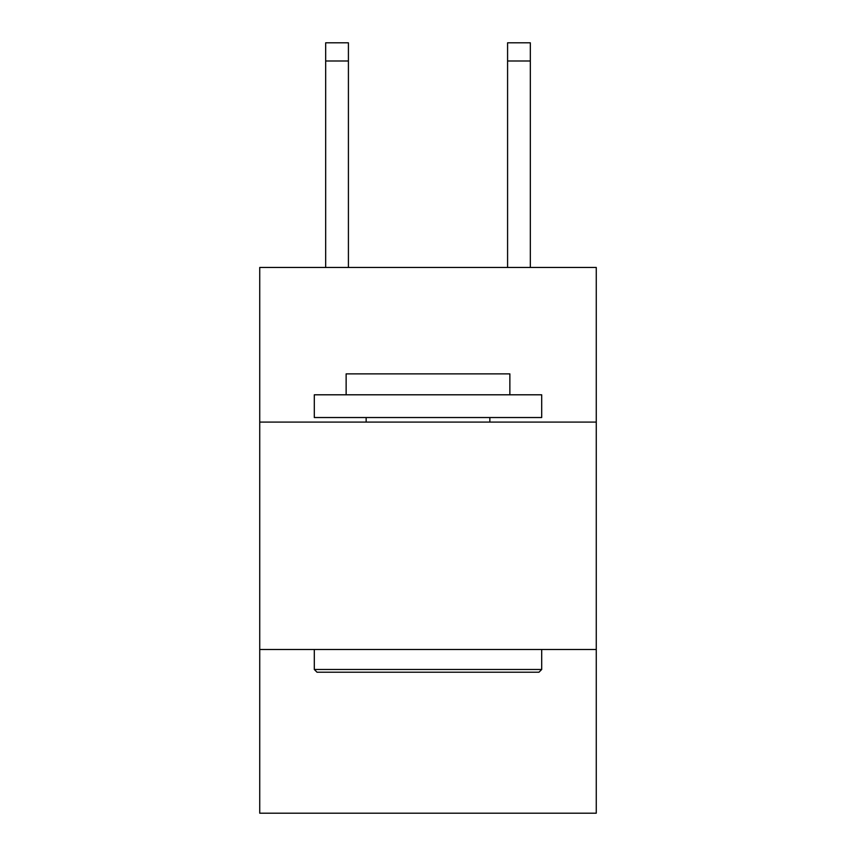 <?xml version="1.0" encoding="UTF-8"?>
<svg xmlns="http://www.w3.org/2000/svg" width="856" height="856" viewBox="0 0 856 856"><rect width="100%" height="100%" fill="white"/><g stroke="black" fill="none" stroke-linecap="round" stroke-linejoin="round"><path stroke-width="1.28" d="M596.268 422.083L596.268 267.457L259.732 267.457L259.732 422.083L596.268 422.083L596.268 813.2L259.732 813.2L259.732 422.083M596.268 649.479L259.732 649.479M317.03 672.217L314.302 669.488L541.698 669.488L538.97 672.217L317.03 672.217M541.698 394.798L541.698 417.535L314.302 417.535L314.302 394.798L541.698 394.798M346.134 394.798L346.134 373.879L509.866 373.879L509.866 394.798M541.698 649.479L541.698 669.488M314.302 649.479L314.302 669.488M489.846 417.535L489.846 422.083M366.154 417.535L366.154 422.083M348.413 267.457L348.413 60.99L325.676 60.99L325.676 42.8L348.413 42.8L348.413 60.99M325.676 267.457L325.676 60.99M530.324 267.457L530.324 42.8L507.587 42.8L507.587 267.457M507.587 60.99L530.324 60.99"/></g></svg>
